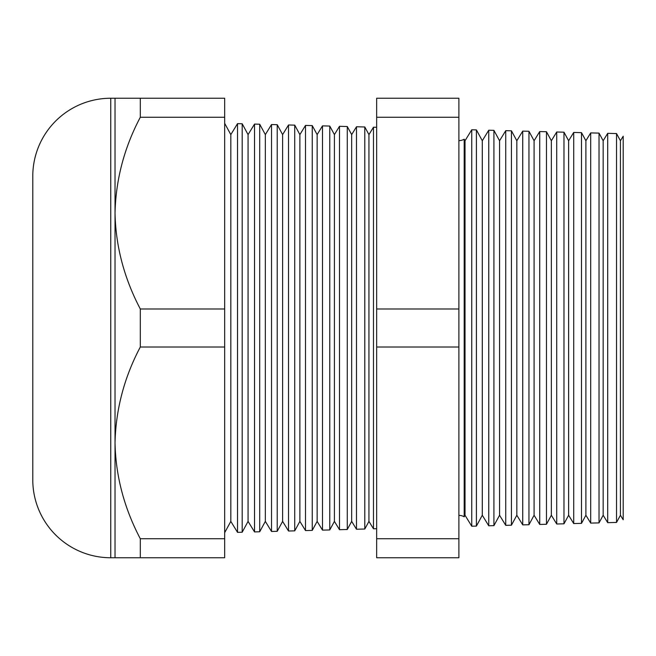 <?xml version="1.0" encoding="UTF-8"?>
<svg xmlns="http://www.w3.org/2000/svg" width="656" height="656" viewBox="0 0 656 656"><rect width="100%" height="100%" fill="white"/><g stroke="black" fill="none" stroke-linecap="round" stroke-linejoin="round"><path stroke-width="0.98" d="M620.428 140.745L623.2 136.218L623.2 519.782L620.428 515.255L620.428 140.745L616.533 133.57L616.533 522.43L607.702 522.66L603.159 515.255L603.159 140.745L599.018 133.111L599.018 522.889L590.703 523.103L585.89 515.255L585.89 140.745L581.495 132.651L581.495 523.349L573.713 523.554L568.629 515.255L568.629 140.745L563.98 132.192L563.98 523.808L556.714 523.996L551.36 515.255L551.36 140.745L546.464 131.733L546.464 524.267L539.724 524.439L534.091 515.255L534.091 140.745L528.949 131.274L528.949 524.726L522.734 524.882L516.83 515.255L516.83 140.745L511.434 130.815L511.434 525.185L505.735 525.333L499.56 515.255L499.56 140.745L493.919 130.364L493.919 525.636L488.745 525.776L482.291 515.255L482.291 140.745L476.404 129.904L471.746 129.781L465.03 140.745L465.03 515.255L464.186 516.805L464.186 139.195A9.75 9.75 0 0 1 458.888 140.581M464.186 516.805A9.75 9.75 0 0 0 458.888 515.419M115.03 98.244L140.302 98.244L140.302 117.26C124.23 147.633 115.809 179.588 115.03 213.126L115.03 98.244L110.757 98.244A77.974 77.974 0 0 0 32.8 174.48L32.8 481.52A77.974 77.974 0 0 0 110.757 557.756L115.03 557.756L115.03 442.874C115.718 476.051 124.14 507.998 140.302 538.74L140.302 557.756L115.03 557.756M376.659 127.289L373.485 127.207L373.485 528.793L376.659 528.711M373.485 127.207L368.943 134.611L368.943 521.389L373.485 528.793M368.943 134.611L364.793 126.977L364.793 529.023L356.487 529.236L356.487 126.764L364.793 126.977M368.943 521.389L364.793 529.023M356.487 126.764L351.673 134.611L351.673 521.389L356.487 529.236M351.673 134.611L347.278 126.518L347.278 529.482L339.496 529.687L339.496 126.313L347.278 126.518M351.673 521.389L347.278 529.482M339.496 126.313L334.412 134.611L334.412 521.389L339.496 529.687M334.412 134.611L329.763 126.059L329.763 529.941L322.498 530.13L322.498 125.87L329.763 126.059M334.412 521.389L329.763 529.941M322.498 125.87L317.143 134.611L317.143 521.389L322.498 530.13M317.143 134.611L312.248 125.599L312.248 530.401L305.507 530.573L305.507 125.427L312.248 125.599M317.143 521.389L312.248 530.401M305.507 125.427L299.874 134.611L299.874 521.389L305.507 530.573M224.672 123.312L230.814 134.611L230.814 521.389L224.672 532.688M230.814 521.389L237.529 532.352L237.529 123.648L230.814 134.611M242.187 532.229L248.075 521.389L248.075 134.611L242.187 123.771L242.187 532.229L237.529 532.352M242.187 123.771L237.529 123.648M248.075 521.389L254.528 531.909L254.528 124.091L248.075 134.611M259.702 531.77L265.344 521.389L265.344 134.611L259.702 124.23L259.702 531.77L254.528 531.909M259.702 124.23L254.528 124.091M265.344 521.389L271.518 531.467L271.518 124.533L265.344 134.611M277.217 531.311L282.613 521.389L282.613 134.611L277.217 124.689L277.217 531.311L271.518 531.467M277.217 124.689L271.518 124.533M282.613 521.389L288.517 531.016L288.517 124.984L282.613 134.611M299.874 134.611L294.733 125.14L294.733 530.86L288.517 531.016M294.733 125.14L288.517 124.984M299.874 521.389L294.733 530.86M620.428 515.255L616.533 522.43M607.702 522.66L607.702 133.34L603.159 140.745M603.159 515.255L599.018 522.889M590.703 523.103L590.703 132.897L585.89 140.745M585.89 515.255L581.495 523.349M573.713 523.554L573.713 132.446L568.629 140.745M568.629 515.255L563.98 523.808M556.714 523.996L556.714 132.004L551.36 140.745M551.36 515.255L546.464 524.267M539.724 524.439L539.724 131.561L534.091 140.745M534.091 515.255L528.949 524.726M522.734 524.882L522.734 131.118L516.83 140.745M516.83 515.255L511.434 525.185M505.735 525.333L505.735 130.667L499.56 140.745M499.56 515.255L493.919 525.636M488.745 525.776L488.745 130.224L482.291 140.745M476.404 129.904L476.404 526.096L471.746 526.219L465.03 515.255M482.291 515.255L476.404 526.096M471.746 129.781L471.746 526.219M140.302 308.984C124.14 278.251 115.718 246.295 115.03 213.126L115.03 442.874C115.809 409.336 124.23 377.389 140.302 347.016L140.302 308.984L224.672 308.984L224.672 347.016L140.302 347.016M616.533 133.57L607.702 133.34M493.919 130.364L488.745 130.224M511.434 130.815L505.735 130.667M528.949 131.274L522.734 131.118M546.464 131.733L539.724 131.561M563.98 132.192L556.714 132.004M581.495 132.651L573.713 132.446M599.018 133.111L590.703 132.897M465.03 140.745L464.186 139.195M458.888 117.26L458.888 557.756L376.659 557.756L376.659 98.244L458.888 98.244L458.888 117.26L376.659 117.26M224.672 347.016L224.672 538.74L140.302 538.74M224.672 538.74L224.672 557.756L140.302 557.756M140.302 117.26L224.672 117.26L224.672 98.244L140.302 98.244M224.672 117.26L224.672 308.984M458.888 308.984L376.659 308.984M458.888 538.74L376.659 538.74M458.888 347.016L376.659 347.016M110.757 98.244L110.757 557.756"/></g></svg>
